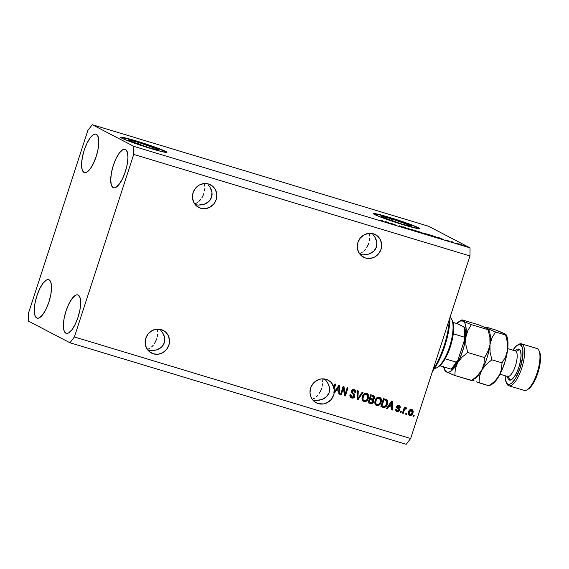 <?xml version="1.0" encoding="UTF-8"?>
<svg xmlns="http://www.w3.org/2000/svg" width="569" height="569" viewBox="0 0 569 569"><rect width="100%" height="100%" fill="white"/><g stroke="black" fill="none" stroke-linecap="round" stroke-linejoin="round"><path stroke-width="0.85" d="M138.928 142.549L138.374 144.249L138.928 142.549L158.182 149.412L158.915 150.031L157.336 149.896L148.509 147.542A16.017 0.946 -162 0 1 128.487 140.095A16.017 0.946 -162 0 1 138.928 142.549A16.017 0.946 -162 0 1 158.95 149.988A16.017 0.946 -162 0 1 148.509 147.542L129.255 140.678L128.523 140.052L130.102 140.187L138.928 142.549M391.671 218.866L391.116 220.566L391.671 218.866L410.925 225.729L411.657 226.355L410.078 226.22L401.259 223.859A16.017 0.946 -162 0 1 381.23 216.412A16.017 0.946 -162 0 1 391.671 218.866A16.017 0.946 -162 0 1 411.693 226.313A16.017 0.946 -162 0 1 401.259 223.859L382.005 216.995L381.273 216.376L382.852 216.512L391.671 218.866M419.566 228.745A24.339 1.444 18 0 0 389.182 217.571L389.253 217.337A24.339 1.444 -162 0 1 419.687 228.653A24.339 1.444 -162 0 1 403.819 224.926L382.311 217.721L374.558 214.499L373.449 213.553L385.106 216.113L410.768 224.542L418.514 227.771L419.517 228.382L418.862 228.759L403.819 224.926A24.339 1.444 -162 0 1 373.392 213.61A24.339 1.444 -162 0 1 389.253 217.337L389.182 217.571A24.339 1.444 18 0 0 373.435 213.752M166.824 152.421A24.339 1.444 18 0 0 136.439 141.247L136.51 141.02A24.339 1.444 -162 0 1 166.945 152.336A24.339 1.444 -162 0 1 151.077 148.609L129.568 141.404L123.658 139.042L120.699 137.229L132.364 139.796L158.026 148.225L163.929 150.579L166.888 152.392L162.058 151.653L151.077 148.609A24.339 1.444 -162 0 1 120.642 137.293A24.339 1.444 -162 0 1 136.51 141.02L136.439 141.247A24.339 1.444 18 0 0 120.692 137.435M200.686 208.254A12.781 12.027 -62.5 0 1 198.723 207.457A12.781 12.027 -62.5 0 1 193.481 191.582A12.781 12.027 -62.5 0 1 208.567 183.993L212.685 186.248L215.573 190.01L216.796 194.698L216.17 199.605L213.78 203.987L209.997 207.166L205.402 208.667L200.686 208.254L196.568 205.999L193.68 202.237L192.457 197.55L193.09 192.642L195.48 188.261L199.257 185.081L203.851 183.581L208.567 183.993A12.781 12.027 -62.5 0 1 210.537 184.79A12.781 12.027 -62.5 0 1 215.772 200.665A12.781 12.027 -62.5 0 1 200.686 208.254L196.945 206.305L200.686 208.254M153.388 353.833A12.781 12.027 -62.5 0 1 151.418 353.036A12.781 12.027 -62.5 0 1 146.183 337.168A12.781 12.027 -62.5 0 1 161.269 329.572L165.387 331.827L168.275 335.589L169.498 340.283L168.865 345.191L166.475 349.565L162.698 352.744L158.104 354.245L153.388 353.833L149.27 351.578L146.382 347.815L145.159 343.128L145.785 338.221L148.175 333.839L151.951 330.66L156.553 329.159L161.269 329.572A12.781 12.027 -62.5 0 1 163.232 330.376A12.781 12.027 -62.5 0 1 168.474 346.244A12.781 12.027 -62.5 0 1 153.388 353.833L149.64 351.884L153.388 353.833M365.518 258.027A12.781 12.027 -62.5 0 1 363.555 257.231A12.781 12.027 -62.5 0 1 358.314 241.356A12.781 12.027 -62.5 0 1 373.406 233.767L377.517 236.021L380.405 239.784L381.628 244.478L381.002 249.386L378.613 253.76L374.836 256.939L370.234 258.44L365.518 258.027L361.407 255.773L358.513 252.01L357.296 247.323L357.922 242.415L360.312 238.034L364.089 234.855L368.691 233.354L373.406 233.767A12.781 12.027 -62.5 0 1 375.369 234.57A12.781 12.027 -62.5 0 1 380.611 250.438A12.781 12.027 -62.5 0 1 365.518 258.027L361.777 256.078L365.518 258.027M318.22 403.613A12.781 12.027 -62.5 0 1 316.257 402.809A12.781 12.027 -62.5 0 1 311.015 386.941A12.781 12.027 -62.5 0 1 326.101 379.345L328.711 380.512L330.945 382.29L333.839 387.269L334.928 383.919L335.731 384.16L334.202 388.862A12.781 12.027 -62.5 0 1 334.309 391.892L338.982 385.142L339.764 385.377L339.593 394.203L338.761 393.954L338.875 391.337L336.187 390.526L334.728 392.738L334.238 392.589L333.583 395.313L330.667 400.071L326.129 403.193L323.519 403.94L318.22 403.613L314.102 401.351L312.473 399.63L311.215 397.596L309.991 392.902L310.624 387.994L313.007 383.62L314.757 381.842L319.024 379.459L321.385 378.94L326.101 379.345A12.781 12.027 -62.5 0 1 328.064 380.149A12.781 12.027 -62.5 0 1 333.839 387.269L333.477 387.076A12.781 12.027 -62.5 0 1 333.832 388.677L334.202 388.862L335.731 384.16L334.928 383.919L333.839 387.269L333.477 387.076A12.781 12.027 -62.5 0 1 333.832 388.677L335.34 384.039L333.832 388.677L334.202 388.862A12.781 12.027 -62.5 0 1 334.309 391.892L333.946 391.7A12.781 12.027 -62.5 0 1 333.875 392.397L334.728 392.738L333.875 392.397L334.728 392.738L336.187 390.526L338.875 391.337L338.761 393.954L339.593 394.203L339.764 385.377L338.982 385.142L334.309 391.892L333.946 391.7A12.781 12.027 -62.5 0 1 333.875 392.397L334.238 392.589A12.781 12.027 -62.5 0 1 318.22 403.613L314.472 401.657L318.22 403.613M36.708 317.993A20.079 6.672 106.8 0 1 36.701 296.399A20.079 6.672 106.8 0 1 48.706 279.706A20.079 6.672 106.8 0 1 49.09 279.863L47.803 279.621L46.324 280.119L43.031 283.234L39.716 288.739L36.893 295.795L34.979 303.334L34.268 310.197L34.88 315.34L36.708 317.993L37.995 318.235L39.474 317.737L42.767 314.621L46.082 309.116L48.906 302.061L50.819 294.529L51.53 287.665L50.918 282.516L49.09 279.863A20.079 6.672 106.8 0 1 49.098 301.456A20.079 6.672 106.8 0 1 37.092 318.149A20.079 6.672 106.8 0 1 36.708 317.993L37.504 318.235L36.708 317.993M84.006 172.414A20.079 6.672 106.8 0 1 83.999 150.821A20.079 6.672 106.8 0 1 96.005 134.128A20.079 6.672 106.8 0 1 96.396 134.284L95.101 134.042L93.622 134.54L90.336 137.655L87.021 143.16L84.191 150.216L82.277 157.748L81.573 164.612L82.178 169.761L84.006 172.414L85.3 172.656L86.78 172.158L90.073 169.043L93.38 163.538L96.211 156.482L98.124 148.943L98.828 142.079L98.224 136.93L96.396 134.284A20.079 6.672 106.8 0 1 96.403 155.878A20.079 6.672 106.8 0 1 84.397 172.571A20.079 6.672 106.8 0 1 84.006 172.414L84.809 172.656L84.006 172.414M113.139 187.592A20.079 6.672 106.8 0 1 113.131 165.999A20.079 6.672 106.8 0 1 125.137 149.306A20.079 6.672 106.8 0 1 125.529 149.469L124.234 149.22L122.755 149.718L119.462 152.833L116.154 158.338L113.323 165.401L111.41 172.933L110.706 179.797L111.311 184.946L113.139 187.592L114.426 187.841L115.905 187.343L119.198 184.228L122.513 178.716L125.336 171.66L127.25 164.128L127.961 157.264L127.356 152.115L125.529 149.469A20.079 6.672 106.8 0 1 125.529 171.063A20.079 6.672 106.8 0 1 113.53 187.756A20.079 6.672 106.8 0 1 113.139 187.592L113.942 187.834L113.139 187.592M65.833 333.178A20.079 6.672 106.8 0 1 65.826 311.577A20.079 6.672 106.8 0 1 77.832 294.891A20.079 6.672 106.8 0 1 78.223 295.048L76.936 294.799L75.449 295.297L72.163 298.419L68.849 303.924L66.018 310.98L64.105 318.512L63.401 325.376L64.005 330.525L65.833 333.178L67.128 333.42L68.607 332.922L71.9 329.807L75.208 324.302L78.038 317.239L79.952 309.707L80.656 302.843L80.051 297.694L78.223 295.048A20.079 6.672 106.8 0 1 78.23 316.641A20.079 6.672 106.8 0 1 66.224 333.334A20.079 6.672 106.8 0 1 65.833 333.178L66.637 333.42L65.833 333.178M322.026 379.594L322.388 381.614L322.026 379.594M322.424 383.847L322.118 386.209L322.424 383.847M321.499 388.606L320.582 390.946L321.499 388.606M319.401 393.136L320.582 390.946L319.401 393.136M316.456 396.749L318.007 395.092L316.456 396.749M313.092 398.89L314.792 398.03L313.092 398.89M369.331 234.008L369.694 236.035L369.331 234.008M369.722 238.269L369.423 240.63L369.722 238.269M368.804 243.027L367.887 245.36L368.804 243.027M366.706 247.558L367.887 245.36L366.706 247.558M363.755 251.164L365.312 249.514L363.755 251.164M360.397 253.312L362.097 252.451L360.397 253.312M157.193 329.814L157.556 331.841L157.193 329.814M157.585 334.074L157.286 336.435L157.585 334.074M156.667 338.832L155.75 341.172L156.667 338.832M154.569 343.363L155.75 341.172L154.569 343.363M151.617 346.969L153.175 345.319L151.617 346.969M148.26 349.117L149.96 348.256L148.26 349.117M204.499 184.235L204.861 186.262L204.499 184.235M204.89 188.495L204.591 190.857L204.89 188.495M203.965 193.254L203.055 195.587L203.965 193.254M201.874 197.777L203.055 195.587L201.874 197.777M198.922 201.39L200.48 199.74L198.922 201.39M195.565 203.538L197.265 202.678L195.565 203.538M195.387 204.726L198.489 205.06L195.387 204.726M201.511 204.89L198.489 205.06L204.328 204.207L201.511 204.89M206.839 203.055L204.328 204.207L208.937 201.462L206.839 203.055M210.551 199.499L208.937 201.462L211.618 197.237L210.551 199.499M212.088 194.762L211.618 197.237L211.953 192.173L212.088 194.762M211.213 189.569L211.953 192.173L209.904 187.052L211.213 189.569M208.069 184.712L209.904 187.052L208.069 184.712M148.082 350.305L151.19 350.646L148.082 350.305M154.206 350.468L151.19 350.646L157.03 349.793L154.206 350.468M159.533 348.633L157.03 349.793L161.639 347.04L159.533 348.633M163.246 345.077L161.639 347.04L164.313 342.815L163.246 345.077M164.79 340.347L164.313 342.815L164.654 337.758L164.79 340.347M163.915 335.155L164.654 337.758L162.599 332.63L163.915 335.155M160.764 330.297L162.599 332.63L160.764 330.297M360.22 254.499L363.321 254.841L360.22 254.499M366.344 254.663L363.321 254.841L369.16 253.987L366.344 254.663M371.671 252.828L369.16 253.987L373.769 251.235L371.671 252.828M375.384 249.272L373.769 251.235L376.45 247.01L375.384 249.272M376.92 244.542L376.45 247.01L376.785 241.953L376.92 244.542M376.052 239.35L376.785 241.953L374.736 236.825L376.052 239.35M372.901 234.492L374.736 236.825L372.901 234.492M312.914 400.078L316.023 400.42L312.914 400.078M319.045 400.242L316.023 400.42L321.862 399.566L319.045 400.242M324.366 398.407L321.862 399.566L326.471 396.813L324.366 398.407M328.085 394.85L326.471 396.813L329.145 392.589L328.085 394.85M329.622 390.121L329.145 392.589L329.487 387.532L329.622 390.121M328.747 384.929L329.487 387.532L327.438 382.411L328.747 384.929M325.596 380.071L327.438 382.411L325.596 380.071M28.521 313.05L87.832 130.5L92.27 124.703L320.838 193.723L92.27 124.703L133.779 146.34L470.044 247.878L428.528 226.242L320.838 193.723L428.528 226.242L470.044 247.878L133.779 146.34L133.715 154.412L74.397 336.962L410.654 438.5L469.973 255.95L133.715 154.412L469.973 255.95L470.044 247.878L469.973 255.95L410.654 438.5L74.397 336.962L69.959 342.758L28.45 321.122L28.521 313.05L87.832 130.5L92.27 124.703L133.779 146.34L133.715 154.412L74.397 336.962L69.959 342.758L406.223 444.297L69.959 342.758L28.45 321.122L28.521 313.05M343.384 388.278L341.293 394.722L340.49 394.481L343.121 386.387L343.975 386.65L345.12 394.075L347.218 387.624L348.015 387.866L345.39 395.953L344.529 395.697L343.384 388.278L344.529 395.697L345.39 395.953L348.015 387.866L347.218 387.624L345.12 394.075L343.975 386.65L343.121 386.387L340.49 394.481L341.293 394.722L340.518 394.402L341.293 394.722L343.384 388.278L343.022 388.094L343.384 388.278M353.996 390.597L351.756 391.259L351.742 392.155L353.989 393.883L354.707 396.835L352.68 398.129L350.333 397.07L350.035 394.473L350.874 394.616L350.952 396.145L351.919 396.998L353.292 397.055L354.153 395.967L354.01 395.106L351.279 392.496L351.407 390.96L352.154 389.964L354.06 389.587L355.767 390.803L355.86 392.774L355.02 392.638L354.978 391.344L353.996 390.597L352.88 390.59L352.062 391.671L352.311 392.631L354.75 394.537L354.914 396.358L354.352 394.068L352.104 392.34L352.119 391.444L354.38 390.754L353.634 390.405L355.02 392.638L355.86 392.774C356.244 391.202 355.717 390.163 354.281 389.644C352.887 389.281 351.905 389.801 351.329 391.188L354.103 396.145L352.097 397.062L351.365 396.721M363.029 392.404L357.979 399.758L357.154 399.509L357.481 390.725L358.306 390.974L357.83 398.677L362.204 392.155L363.029 392.404L362.204 392.155L357.83 398.677L358.306 390.974L357.481 390.725L357.154 399.509L357.979 399.758L357.161 399.431L357.979 399.758L363.029 392.404M363.982 401.686L362.396 400.398L361.962 398.229L362.873 395.284L364.16 393.826L365.575 393.279L367.346 393.691L368.371 394.858L368.719 396.458L368.243 398.848L367.233 400.583L365.369 401.757L363.982 401.686L366.649 401.138L368.378 398.464C369.203 396.131 368.634 394.438 366.685 393.392C364.416 393.179 362.944 394.289 362.254 396.728L362.126 399.737L363.982 401.686L363.114 401.294M376.77 405.548L375.184 404.26L374.751 402.091L375.661 399.146L376.948 397.688L378.364 397.141L380.135 397.553L381.159 398.72L381.507 400.32L381.031 402.71L380.021 404.445L378.157 405.619L376.77 405.548L379.438 404.993L381.166 402.326C381.984 399.993 381.422 398.3 379.473 397.254C377.204 397.041 375.725 398.151 375.042 400.583L374.914 403.592L376.77 405.548L375.903 405.156M388.833 406.422L387.375 408.634L386.543 408.386L391.628 401.038L392.411 401.273L392.24 410.107L391.408 409.851L391.522 407.233L388.833 406.422L391.522 407.233L391.408 409.851L392.24 410.107L392.411 401.273L391.628 401.038L386.543 408.386L387.375 408.634L386.593 408.322L387.375 408.634L388.833 406.422L388.471 406.23L388.833 406.422M414.196 415.462L413.819 416.622L413.023 416.38L413.393 415.221L414.196 415.462L413.393 415.221L413.023 416.38L413.819 416.622L413.044 416.309L413.819 416.622L414.196 415.462M411.351 409.225C412.753 409.972 413.151 411.181 412.532 412.852L412.802 413.314L411.778 415L409.488 415.413L408.556 414.502L408.329 412.895L409.019 410.775L410.157 409.573L411.458 409.346L412.596 409.957L413.158 411.423L412.895 413.044C413.514 411.373 413.122 410.164 411.721 409.41C410.1 409.26 409.054 410.057 408.578 411.807C407.937 413.507 408.329 414.737 409.737 415.505L409.203 415.256M406.799 413.229L406.43 414.388L405.626 414.147L406.003 412.994L406.799 413.229L406.003 412.994L405.626 414.147L406.43 414.388L405.654 414.076L406.43 414.388L406.799 413.229M404.218 410.37L403.229 413.421L402.432 413.179L404.339 407.297L405.142 407.539L404.836 408.478L405.74 407.717L406.494 407.93L406.771 408.265L406.195 409.011L405.036 408.891L404.218 410.37L404.751 409.218L406.195 409.011L406.771 408.265L406.117 407.724L404.836 408.478L405.142 407.539L404.339 407.297L402.432 413.179L403.229 413.421L402.454 413.108L403.229 413.421L404.218 410.37L403.855 410.185L404.218 410.37M401.309 411.572L400.932 412.731L400.135 412.489L400.505 411.33L401.309 411.572L400.505 411.33L400.135 412.489L400.932 412.731L400.156 412.411L400.932 412.731L401.309 411.572M398.713 406.408L397.112 406.636L399.36 410.711L398.528 411.572L397.198 411.707L396.052 411.074L395.661 409.986L395.718 409.196L396.55 409.331L397.119 410.754L398.599 410.405L398.634 409.602L396.55 407.361L396.984 406.046L398.264 405.448L399.594 405.853L400.235 406.693L400.235 407.788L399.402 407.653L398.897 406.472L397.475 406.821L399.445 408.905L399.516 410.334L397.475 406.821L398.961 406.508L398.35 406.216L399.402 407.653L400.235 407.788L398.954 405.555L396.636 406.7L398.67 410.235L397.34 410.832L396.707 410.534M386.344 399.488L386.458 399.559C387.51 400.811 387.695 402.269 387.012 403.954L387.375 404.146L386.778 405.555L384.914 407.39L380.853 406.664L383.478 398.577L387.226 400.149L387.752 401.799L387.375 404.146C388.058 402.461 387.873 400.996 386.82 399.751L386.564 399.587M373.534 401.849L371.877 403.641L368.065 402.802L370.696 394.715L373.477 395.576L374.423 396.394L374.43 398.357L373.122 399.545L373.677 400.604L373.534 401.849L373.122 399.545L374.53 398.108C374.85 396.728 374.366 395.832 373.079 395.434L370.696 394.715L368.065 402.802L370.433 403.521C371.927 403.954 372.958 403.4 373.534 401.849L373.172 401.657L373.534 401.849M390.434 223.076L396.557 225.367L390.434 223.076M399.474 225.836L404.765 227.756L399.367 225.886M409.026 228.574L409.154 229.172L408.322 228.923L403.478 226.903L408.4 228.88L408.193 228.325L409.026 228.574L408.193 228.325L408.4 228.88L403.478 226.903L408.322 228.923L409.154 229.172L409.026 228.574L408.862 229.087L409.026 228.574M415.221 231.014L410.555 229.172L415.697 230.701L417.233 231.412L416.401 231.348L410.903 229.428L415.221 231.014M428.009 234.876L423.336 233.034L428.485 234.563L430.022 235.274L429.19 235.21L425.399 233.51L423.685 233.29L428.009 234.876M457.135 243.582L456.331 243.34L457.135 243.582M462.042 244.94L457.618 243.568L462.327 245.132M382.567 221.149L380.113 220.239L382.873 221.156L381.721 220.331L383.606 221.433L381.721 220.331L382.909 221.149L380.113 220.239L382.567 221.149M438.457 237.856L437.717 237.799L437.625 237.209L438.4 237.444L443.407 239.521L438.457 237.856L443.407 239.521L438.4 237.444L437.625 237.209L437.717 237.799L438.457 237.856M445.812 239.94L449.652 241.334L445.747 239.997M451.736 241.953L450.94 241.711L451.736 241.953M453.436 242.337L451.743 241.626L453.436 242.337M464.524 245.815L463.728 245.573L464.524 245.815M435.925 236.974L432.02 236.078L429.474 234.748L435.833 236.924L429.474 234.748L432.02 236.078L436.288 237.23M423.18 233.247L419.232 232.216L416.686 230.886L423.073 233.19L416.686 230.886L419.232 232.216L423.343 233.361M385.81 221.96L385.071 221.903L384.978 221.313L385.754 221.547L390.761 223.617L385.81 221.96L390.761 223.617L385.754 221.547L384.978 221.313L385.071 221.903L385.81 221.96M406.223 444.297L410.654 438.5L406.223 444.297M382.909 221.149L382.304 221.007M438.422 237.778L440.584 238.432L438.422 237.778M453.137 242.358L453.699 242.287M458.564 243.888L460.634 244.67M435.121 236.732L430.52 235.296L435.441 236.967M424.488 233.532L429.175 235.203M421.067 232.358L417.781 231.284L420.719 232.33M422.383 233.006L418.841 231.839L422.063 232.998M410.548 229.179L410.903 229.428M411.707 229.67L416.387 231.341M385.775 221.882L387.937 222.536L385.775 221.882M461.26 244.706L459.197 243.93M428.941 234.869L424.118 233.496M416.159 231.007L411.33 229.634M413.805 415.349L413.457 416.43L413.805 415.349M409.381 415.363L409.737 415.505C411.38 415.647 412.433 414.829 412.895 413.044L412.532 412.852C412.07 414.637 411.017 415.462 409.374 415.313L409.737 415.505M409.125 415.221L410.96 415.142L412.34 413.393L412.767 410.967L411.828 409.431M412.717 410.697L412.525 410.199M409.495 414.417L408.812 413.371L409.019 411.856L409.381 412.048L411.387 410.213M411.06 410.057L411.622 410.327L411.06 410.057L409.019 411.856L409.58 414.452M411.423 410.242L410.377 410.455L409.445 411.864L409.175 413.563L409.865 414.602L411.202 414.36L412.184 412.489L412.191 410.989L411.423 410.242L412.077 412.859L410.036 414.666L409.019 411.856L409.73 410.519L410.974 410.036M410.036 414.666L409.467 414.403M406.415 413.115L406.06 414.196L406.415 413.115M404.751 407.425L404.836 408.478L404.751 407.425M405.754 407.532L406.117 407.724M406.771 408.265L405.853 408.798L406.408 408.073L405.953 407.617M405.718 408.741L406.195 409.011M405.832 408.827L404.388 409.026L404.751 409.218L404.388 409.026L402.866 413.229L404.388 409.026L405.057 408.535L405.939 408.848M405.69 408.741L405.327 408.556M400.917 411.458L400.569 412.539L400.917 411.458M397.34 410.832L396.55 409.331L395.718 409.196L397.013 411.657L396.408 411.387M396.586 411.494L399.154 410.142L396.643 411.472L397.013 411.657M396.188 409.139L396.97 410.647M399.388 405.733L398.954 405.555M398.592 405.37L400.235 407.788L399.424 407.525L399.872 407.596L399.872 406.501L398.926 405.491M396.287 411.337L397.795 411.522L398.897 410.697L399.075 408.713L397.077 406.778L397.639 406.152L398.969 406.664M397.02 411.558L397.411 411.579M399.922 407.233L399.929 406.863M396.757 410.562L396.152 409.381M392.048 401.166L391.877 409.915L392.24 410.107L391.415 409.772L391.877 409.915L392.048 401.166M391.159 407.041L388.471 406.23L387.012 408.45L388.471 406.23L391.159 407.041M390.526 403.229L389.04 405.37L390.526 403.229L390.896 403.421L390.526 403.229M389.402 405.555L391.749 401.999L391.387 401.806L391.564 406.209L389.04 405.37L391.564 406.209L391.749 401.999L389.402 405.555M386.82 399.751L383.478 398.577L380.853 406.664L383.122 407.347C385.32 407.653 386.735 406.579 387.375 404.146L387.012 403.954C386.372 406.394 384.95 407.461 382.759 407.162L384.196 407.29L385.498 406.586L386.749 404.673L387.361 402.404M387.382 401.607L386.323 399.474M385.995 400.469L383.606 399.573L386.358 400.661L386.579 403.89L385.633 405.775L383.328 406.373L381.593 405.768L381.955 405.96L383.975 399.765L383.606 399.573L381.593 405.768L383.606 399.573L385.761 400.306M385.668 400.256L383.975 399.765L381.955 405.96L384.26 406.536L385.633 405.775L386.877 402.632L386.358 400.661M379.971 397.454L379.473 397.254M379.772 397.361L381.166 402.326L380.803 402.141L379.075 404.808L379.438 404.993L376.088 405.242L378.463 405.192L380.512 402.895L381.13 399.872L380.064 397.575M375.227 401.764L376.642 398.556L377.951 397.923L379.374 398.286M376.458 404.317L375.234 402.503M379.174 398.2L377.489 398.392L376.294 399.723L375.668 403.065L376.365 404.225L377.624 404.694L378.719 404.41L379.914 403.151L380.59 399.808L378.805 398.008L380.633 400.135L380.377 402.063C379.872 403.898 378.776 404.744 377.076 404.602C375.632 403.819 375.22 402.568 375.832 400.839C376.315 398.94 377.432 398.058 379.174 398.2L378.805 398.008C377.062 397.866 375.953 398.748 375.469 400.654L375.832 400.839L375.469 400.654C374.857 402.375 375.27 403.627 376.706 404.41M377.076 404.602L376.351 404.267M373.684 395.675L373.079 395.434M373.492 395.583L374.53 398.108L374.167 397.916L372.752 399.353L373.172 401.657C372.595 403.208 371.564 403.762 370.07 403.329L371.977 403.265L372.98 402.134L373.314 400.412L372.752 399.353L374.267 397.482L373.484 395.583M372.716 402.575L372.98 402.134M374.267 397.482L374.281 397.041M371.564 399.708L370.092 399.267L369.174 402.098L372.147 402.496L372.78 401.451L372.638 400.341L369.729 399.075L371.564 399.708L372.731 401.614L371.564 402.71L368.804 401.913L369.174 402.098L370.092 399.267L369.729 399.075L368.804 401.913L369.729 399.075L372.062 399.915M373.236 396.579L370.824 395.711L373.236 396.579L373.684 398.001L372.624 398.905L370.398 398.321L370.035 398.129L370.398 398.321L371.187 395.903L370.824 395.711L370.035 398.129L370.824 395.711L372.958 396.437M373.044 396.493L371.187 395.903L370.398 398.321L372.517 398.905L373.3 398.649L373.762 397.688L373.058 396.493M367.183 393.592L366.685 393.392M366.984 393.499L368.378 398.464L368.015 398.279L366.287 400.946L366.649 401.138L363.299 401.38L365.675 401.33L367.723 399.033L368.342 396.01L367.275 393.712M362.439 397.902L363.854 394.694L365.17 394.068L366.592 394.424M363.669 400.455L362.446 398.641M366.386 394.338L364.701 394.53L363.506 395.86L362.88 399.203L363.577 400.363L364.836 400.832L365.931 400.548L367.126 399.289L367.802 395.946L366.023 394.146L367.844 396.273L367.588 398.2C367.083 400.035 365.988 400.882 364.288 400.74C362.844 399.957 362.432 398.705 363.043 396.977C363.527 395.078 364.644 394.196 366.386 394.338L366.023 394.146C364.281 394.004 363.164 394.886 362.681 396.792L363.043 396.977L362.681 396.792C362.069 398.513 362.481 399.765 363.925 400.548M364.288 400.74L363.57 400.405M357.937 390.867L357.574 397.119L357.937 397.304L357.574 397.119L357.467 398.485L357.83 398.677L357.467 398.485L357.937 390.867M362.624 392.276L357.617 399.566L362.624 392.276M352.097 397.062L350.874 394.616L350.035 394.473C349.579 396.223 350.141 397.39 351.72 397.987L350.988 397.66M351.165 397.759L351.72 397.987C353.207 398.385 354.274 397.845 354.914 396.358L354.544 396.173C353.911 397.653 352.844 398.193 351.358 397.795L351.72 397.987M351.386 396.728L350.589 395.953L350.504 394.424L351.734 396.87M354.622 389.765L355.86 392.774L355.049 392.51L355.49 392.582L355.639 391.579L354.779 389.879M351.756 391.259L352.119 391.444L351.806 391.116L352.517 390.398L353.498 390.37M350.86 397.603L353.278 397.703L354.629 395.86L354.352 394.068L351.948 392.439L351.699 391.479M353.278 397.703L353.698 397.425M355.639 391.579L355.575 391.081M343.619 386.543L345.12 394.075L343.619 386.543M347.631 387.752L345.027 395.768L345.39 395.953L344.522 395.611L345.027 395.768L347.631 387.752M343.022 388.094L340.931 394.53L343.022 388.094M339.394 385.263L339.231 394.018L339.593 394.203L338.768 393.876L339.231 394.018L339.394 385.263M338.512 391.145L335.824 390.334L336.187 390.526L335.824 390.334L334.366 392.546L335.824 390.334L338.512 391.145M337.879 387.333L336.393 389.466L337.879 387.333L338.249 387.525L337.879 387.333M336.756 389.658L339.103 386.102L338.74 385.91L338.918 390.313L336.393 389.466L338.918 390.313L339.103 386.102L336.756 389.658M166.696 152.293L157.947 148.452L145.401 144.078L132.285 140.024L121.396 137.413M419.438 228.617L413.983 226.042L398.144 220.395L381.322 215.317L374.146 213.738M433.03 369.644A41.381 13.741 -73.2 0 0 449.339 319.451A41.381 13.741 106.8 0 1 433.03 369.644M450.015 317.367L448.834 329.792L444.773 346.18L438.55 361.436L432.49 371.315A40.164 13.343 -73.2 0 0 450.015 317.367M437.305 367.467L438.599 366.664A25.555 8.492 -73.2 0 0 439.83 365.753A25.555 8.492 -73.2 0 0 445.143 358.819A25.555 8.492 -73.2 0 0 453.265 333.818A25.555 8.492 -73.2 0 0 453.344 324.159A25.555 8.492 -73.2 0 0 452.426 320.866L451.793 319.486A26.771 8.891 106.8 0 1 450.065 345.141A26.771 8.891 106.8 0 1 437.305 367.467A26.771 8.891 106.8 0 1 434.602 368.328A26.771 8.891 -73.2 0 0 450.051 345.184A26.771 8.891 -73.2 0 0 450.043 317.289A26.771 8.891 106.8 0 1 451.793 319.486M452.291 320.589L453.344 324.159A25.555 8.492 106.8 0 1 453.265 333.818L450.299 346.891L445.143 358.819A25.555 8.492 106.8 0 1 439.83 365.753L438.429 366.77M464.524 327.531L464.332 327.474A25.555 8.492 106.8 0 1 464.254 337.14L464.83 338.413L464.567 339.899L458.017 360.042L456.943 361.877M458.194 324.038L452.952 322.31L458.052 323.967L464.709 327.58M456.345 362.154L445.143 358.819L456.132 362.133A25.555 8.492 106.8 0 1 450.819 369.068L451.409 369.181C453.536 367.453 455.605 364.722 457.618 360.988M464.83 338.413L464.752 339.16L464.254 337.14L453.265 333.818L464.254 337.14A25.555 8.492 -73.2 0 0 464.332 327.474L464.923 327.588M451.295 369.189L439.83 365.753L450.819 369.068A25.555 8.492 -73.2 0 0 456.132 362.133L457.739 360.753L457.355 361.415M451.338 369.11L456.324 363.036M458.322 324.102L464.773 327.467M465.079 329.92L465.022 336.251M464.752 339.16L457.739 360.753M508.842 385.775L524.227 390.419A21.907 7.276 -73.2 0 0 537.328 372.211A21.907 7.276 -73.2 0 0 537.321 348.655L521.937 344.003L520.457 344.828A20.69 6.871 106.8 0 1 520.265 367.695A20.69 6.871 106.8 0 1 507.697 384.111L508.423 385.604A21.907 7.276 -73.2 0 0 521.73 368.221A21.907 7.276 -73.2 0 0 521.937 344.003A21.907 7.276 106.8 0 1 521.937 367.567A21.907 7.276 106.8 0 1 508.842 385.775A21.907 7.276 106.8 0 1 508.423 385.604A21.907 7.276 106.8 0 1 506.502 382.937M517.989 344.899A21.907 7.276 106.8 0 1 521.51 343.832A21.907 7.276 106.8 0 1 521.937 344.003L537.321 348.655A21.907 7.276 106.8 0 1 538.943 350.561A21.907 7.276 106.8 0 1 537.527 371.55A21.907 7.276 106.8 0 1 527.086 389.815A21.907 7.276 106.8 0 1 523.807 390.249M527.086 389.815L528.381 389.018A20.69 6.871 -73.2 0 0 538.238 371.77A20.69 6.871 -73.2 0 0 539.576 351.941L538.943 350.561M507.648 376.514A2.923 2.753 -62.5 0 1 509.049 379.957L511.296 379.751L513.971 377.219L516.659 372.745L518.956 367.012L520.514 360.895L521.083 355.319L520.592 351.144L519.106 348.989A2.923 2.753 -62.5 0 1 515.571 350.966L507.733 348.598L515.571 350.966A13.386 4.445 -73.2 0 0 515.308 350.86L515.599 350.973A2.923 2.753 117.5 0 0 519.106 348.989L516.858 349.195L514.988 350.76M500.002 374.203L507.569 376.493A13.386 4.445 -73.2 0 0 515.571 365.362A13.386 4.445 -73.2 0 0 515.571 350.966A13.386 4.445 -73.2 0 1 515.642 365.156A13.386 4.445 -73.2 0 1 507.712 376.529M445.193 370.81L446.48 371.97L454.844 375.512L455.271 369.139L457.547 362.88L461.893 357.282L467.725 352.503L465.919 344.963L465.805 337.46L467.775 330.625L471.36 324.671L488.06 329.714L489.866 337.253L489.98 344.757L489.24 348.278L486.367 354.679L484.425 357.545L467.725 352.503L465.919 344.963L465.805 337.46A26.771 8.891 106.8 0 1 457.547 362.88L461.893 357.282L467.725 352.503L484.425 357.545L483.999 363.918L481.723 370.177L477.37 375.775L471.537 380.554L454.844 375.512L455.271 369.139L457.547 362.88A26.771 8.891 106.8 0 1 446.48 371.97L454.844 375.512L471.943 380.433M471.921 380.448L474.667 378.748A26.771 8.891 -73.2 0 0 481.723 370.177A26.771 8.891 -73.2 0 0 489.98 344.757L491.95 337.929L495.535 331.976L478.806 324.892L462.113 319.856L478.806 324.892L487.171 328.434L488.508 329.359L488.06 329.714L471.36 324.671L462.995 321.136L461.658 320.212L462.113 319.856M473.017 379.487L473.017 379.487A26.771 8.891 106.8 0 0 481.723 370.177L477.37 375.775L471.537 380.554M483.138 367.069L481.723 370.177L486.068 364.587L491.901 359.807L490.094 352.268L489.98 344.757L488.01 351.592L484.425 357.545L483.999 363.918L483.138 367.069M488.472 329.586L488.472 329.586A26.771 8.891 106.8 0 1 489.98 344.757L491.95 337.929L495.535 331.976L487.171 328.434L488.508 329.359L488.06 329.714L489.866 337.253L489.98 344.757A26.771 8.891 -73.2 0 0 489.155 330.767L488.515 329.38M456.772 323.469A26.771 8.891 106.8 0 1 458.984 321.656A26.771 8.891 106.8 0 1 462.995 321.136L461.708 319.97M445.548 371.422L446.48 371.97A26.771 8.891 106.8 0 1 444.496 369.637A26.771 8.891 106.8 0 1 443.656 366.905M456.416 323.846L460.641 320.916L462.995 321.136A26.771 8.891 106.8 0 1 465.805 337.46L467.775 330.625L471.36 324.671L462.995 321.136L464.788 323.078L465.435 324.664L466.167 328.932L466.118 334.394L463.756 347.375L460.335 357.161L456.068 365.341L453.059 369.26L450.171 371.635L447.597 372.297L445.506 371.208L443.578 366.479M506.545 335.689L507.925 341.535L507.562 350.07L505.592 356.898L502.007 362.851L491.901 359.807L490.094 352.268L489.98 344.757A26.771 8.891 106.8 0 1 481.723 370.177L486.068 364.587L491.901 359.807L502.007 362.851L501.581 369.224L499.305 375.49L496.317 380.092L491.929 384.246M476.409 381.785L479.02 382.809L479.447 376.443L481.723 370.177L479.447 376.443L479.02 382.809L489.12 385.86L492.249 384.054A26.771 8.891 -73.2 0 0 499.305 375.49A26.771 8.891 -73.2 0 0 507.562 350.07L505.514 359.985L502.093 369.772L499.305 375.49L494.952 381.081L489.12 385.86L476.409 381.785M472.135 379.985L474.077 380.825L472.135 379.985M485.834 327.509L487.171 328.434L485.834 327.509L486.289 327.154L496.388 330.205L505.727 334.508M485.883 327.275L486.289 327.154L485.883 327.275M503.636 333.413L506.09 334.672L505.642 335.027L507.448 342.559L507.562 350.07A26.771 8.891 -73.2 0 0 506.737 336.08L506.097 334.686L505.642 335.027L507.448 342.559L507.562 350.07L505.592 356.898L502.007 362.851L501.581 369.224L500.72 372.382L497.37 378.385L494.952 381.081L489.12 385.86M495.535 331.976L505.642 335.027L495.535 331.976M486.289 327.154L496.388 330.205L504.753 333.747L506.04 334.906M536.446 348.384A21.907 7.276 106.8 0 1 537.321 348.655A21.907 7.276 -73.2 0 0 536.894 348.477L521.51 343.832M539.554 351.898L540.408 355.241L540.351 361.55L537.847 373.008L533.26 383.378L529.796 387.909L528.132 389.16M517.356 345.234A20.69 6.871 106.8 0 1 520.457 344.828L521.937 344.003A21.907 7.276 -73.2 0 0 518.651 344.437L517.356 345.234A20.69 6.871 106.8 0 0 512.932 350.141L515.948 346.35L519.127 344.579L520.457 344.828L522.342 347.559L522.826 349.935L522.769 356.244L520.265 367.695L515.678 378.065L512.214 382.596L510.549 383.855L509.027 384.367L507.697 384.111L506.609 383.108L505.329 379.011L505.194 375.775A20.69 6.871 106.8 0 0 506.161 382.311A20.69 6.871 106.8 0 0 507.697 384.111L508.423 385.604A21.907 7.276 -73.2 0 1 506.794 383.691L506.161 382.311M507.185 375.931L507.562 377.802L509.049 379.957A2.923 2.753 117.5 0 0 507.79 376.586L508.238 376.891M519.106 348.989A16.309 5.42 106.8 0 1 518.956 367.012A16.309 5.42 106.8 0 1 509.049 379.957M464.788 338.953C465.442 334.444 465.485 330.66 464.923 327.58M507.932 376.671L507.569 376.493M461.729 319.963L458.984 321.656M444.496 369.637L445.136 371.031M485.378 327.58L485.905 327.26M507.74 348.577L515.308 350.86"/></g></svg>
